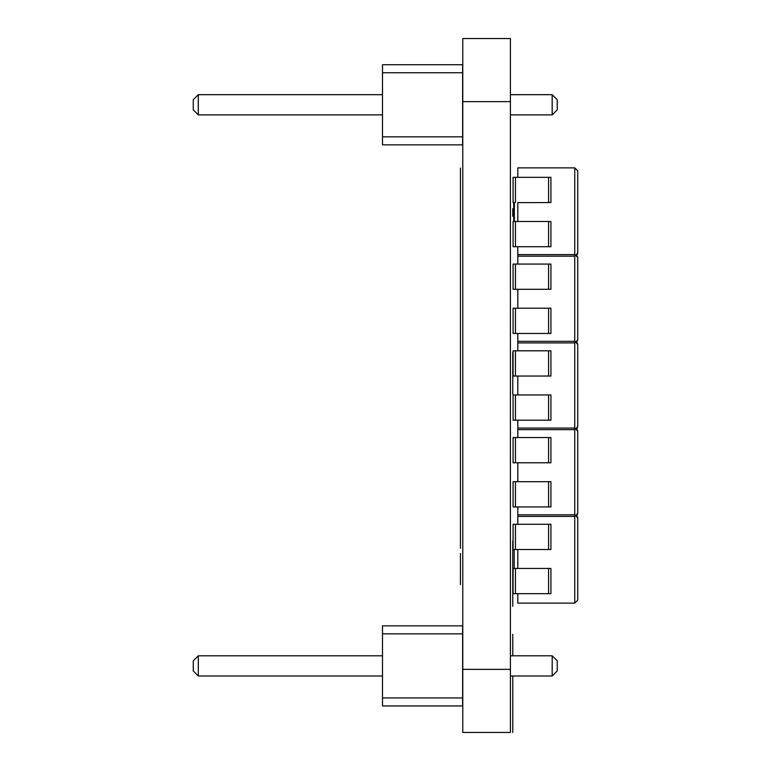 <?xml version="1.0" encoding="UTF-8"?>
<svg xmlns="http://www.w3.org/2000/svg" width="771" height="771" viewBox="0 0 771 771"><rect width="100%" height="100%" fill="white"/><g stroke="black" fill="none" stroke-linecap="round" stroke-linejoin="round"><path stroke-width="1.16" d="M517.813 177.33L517.813 167.866L574.742 167.866L577.739 170.863L577.739 253.187L574.742 256.184L517.813 256.184L517.813 246.72M574.742 256.184L574.742 167.866L577.739 170.863L577.739 253.187L576.775 255.394L577.739 257.601L577.739 339.924L574.742 342.922L517.813 342.922L517.813 333.457M577.73 257.341L576.775 255.394L577.739 257.601L577.739 339.924L576.775 342.131L577.739 344.338L577.739 426.662L576.775 428.869L577.739 431.076L577.739 513.399L576.775 515.606L577.739 517.813L577.739 600.137L574.742 603.134L577.739 600.137L577.739 517.813L574.742 514.816L574.742 603.134L517.813 603.134L517.813 593.67M577.73 517.553L576.775 515.606L577.73 517.572M517.813 350.805L517.813 341.341L574.742 341.341L577.739 344.338L576.775 342.131L577.739 344.338L577.739 426.662L574.742 429.659L517.813 429.659L517.813 420.195M517.813 202.561L517.813 221.489M513.081 202.561L513.081 177.33L548.567 177.33L548.567 202.561L517.813 202.638M548.567 202.561L550.928 202.561L550.928 177.33L548.567 177.33M515.452 221.489L548.567 221.489L548.567 246.72L513.081 246.72L513.081 221.489L515.452 221.489L515.452 246.72M548.567 246.72L550.928 246.72L550.928 221.489L548.567 221.489M517.813 437.543L517.813 428.078L574.742 428.078L577.739 431.076L576.775 428.869L577.739 431.076L577.739 513.399L574.742 516.397L517.813 516.397L517.813 506.933M517.813 462.773L517.813 481.702M515.452 437.543L548.567 437.543L548.567 462.773L513.081 462.773L513.081 437.543L515.452 437.543L515.452 462.773M548.567 462.773L550.928 462.773L550.928 437.543L548.567 437.543M515.452 481.702L548.567 481.702L548.567 506.933L513.081 506.933L513.081 481.702L515.452 481.702L515.452 506.933M548.567 506.933L550.928 506.933L550.928 481.702L548.567 481.702M513.717 202.561L513.717 221.489M517.813 376.036L517.813 394.964M515.452 350.805L548.567 350.805L548.567 376.036L513.081 376.036L513.081 350.805L515.452 350.805L515.452 376.036M548.567 376.036L550.928 376.036L550.928 350.805L548.567 350.805M515.452 394.964L548.567 394.964L548.567 420.195L513.081 420.195L513.081 394.964L515.452 394.964L515.452 420.195M548.567 420.195L550.928 420.195L550.928 394.964L548.567 394.964M517.813 524.28L517.813 514.816L574.742 514.816M517.813 549.511L517.813 568.439M515.452 524.28L548.567 524.28L548.567 549.511L513.081 549.511L513.081 524.28L515.452 524.28L515.452 549.511M548.567 549.511L550.928 549.511L550.928 524.28L548.567 524.28M515.452 568.439L548.567 568.439L548.567 593.67L513.081 593.67L513.081 568.439L515.452 568.439L515.452 593.67M548.567 593.67L550.928 593.67L550.928 568.439L548.567 568.439M462.619 144.842L462.619 64.725L382.503 64.725L382.503 144.842L462.619 144.842M462.619 136.833L382.503 136.833M462.619 72.744L382.503 72.744M510.402 94.688L552.19 94.688L552.19 114.879L510.402 114.879M382.503 114.879L198.301 114.879L198.301 94.688L193.261 99.738L193.261 109.829L198.301 114.879M382.503 94.688L198.301 94.688M552.19 114.879L557.24 109.829L557.24 99.738L552.19 94.688M462.619 705.957L462.619 625.84L382.503 625.84L382.503 705.957L462.619 705.957M462.619 697.948L382.503 697.948M462.619 633.849L382.503 633.849M510.402 655.803L552.19 655.803L552.19 675.994L510.402 675.994M382.503 675.994L198.301 675.994L198.301 655.803L193.261 660.853L193.261 670.943L198.301 675.994M382.503 655.803L198.301 655.803M552.19 675.994L557.24 670.943L557.24 660.853L552.19 655.803M577.73 257.36L574.742 254.603L574.742 342.922M517.813 264.067L517.813 254.603L574.742 254.603M517.813 289.298L517.813 308.227M515.452 264.067L548.567 264.067L548.567 289.298L513.081 289.298L513.081 264.067L515.452 264.067L515.452 289.298M548.567 289.298L550.928 289.298L550.928 264.067L548.567 264.067M515.452 308.227L548.567 308.227L548.567 333.457L513.081 333.457L513.081 308.227L515.452 308.227L515.452 333.457M548.567 333.457L550.928 333.457L550.928 308.227L548.567 308.227M514.19 568.439L514.19 549.588A1.108 1.108 0 0 1 513.775 549.511M512.763 216.227L512.763 208.7C512.763 206.271 512.763 206.271 512.763 208.7L512.763 216.227L512.763 208.7C512.763 206.271 512.763 206.271 512.763 208.7L512.763 216.227M512.763 394.145L512.763 352.559L512.763 394.145M512.763 606.285L512.763 540.837L512.763 606.285M512.763 564.623L512.763 554.204C512.763 551.776 512.763 551.776 512.763 554.204L512.763 564.623L512.763 554.204C512.763 551.776 512.763 551.776 512.763 554.204L512.763 564.623M512.763 634.311L512.763 655.803L512.763 634.311M512.763 675.994L512.763 732.45L512.763 675.994M512.763 727.053L512.763 695.77L512.763 727.053M512.763 721.82L512.763 693.408L512.763 721.82M512.763 719.41L512.763 698.767L512.763 719.41M512.763 693.939L512.763 724.846L512.763 693.939M512.763 719.622L512.763 699.046L512.763 719.622M512.763 695.249L512.763 723.063L512.763 695.249M512.763 712.009L512.763 715.266L512.763 712.009M512.763 723.67L512.763 718.013L512.763 723.67M460.412 226.77L460.412 168.097L460.412 226.77M460.412 220.814L460.412 194.581L460.412 220.814M460.412 247.202L460.412 240.041L460.412 247.202M460.412 428.849L460.412 405.642L460.412 428.849M460.412 468.103L460.412 444.896L460.412 468.103M460.412 530.573L460.412 516.474L460.412 530.573M460.412 531.19L460.412 517.611L460.412 531.19M460.412 225.305L460.412 543.796L460.412 225.305M460.412 244.677L460.412 264.54L460.412 244.677M460.412 298.56L460.412 268.424L460.412 298.56M460.412 311.6L460.412 331.173L460.412 311.6M460.412 344.647L460.412 364.22L460.412 344.647M460.412 371.063L460.412 393.798L460.412 371.063M460.412 433.572L460.412 400.708L460.412 433.572M460.412 472.825L460.412 439.962L460.412 472.825M460.412 486.655L460.412 506.229L460.412 486.655M460.412 535.566L460.412 511.655L460.412 535.566M460.412 237.535L460.412 260.116L460.412 237.535M460.412 275.498L460.412 249.245L460.412 275.498M460.412 290.484L460.412 265.301L460.412 290.484M460.412 285.482L460.412 270.236L460.412 285.482M460.412 323.685L460.412 300.825L460.412 323.685M460.412 321.854L460.412 305.644L460.412 321.854M460.412 326.837L460.412 351.518L460.412 326.837M460.412 337.997L460.412 333.39L460.412 337.997M460.412 334.306L460.412 339.134L460.412 334.306M460.412 370.899L460.412 344.724L460.412 370.899M460.412 355.672L460.412 362.428L460.412 355.672M460.412 411.222L460.412 369.087L460.412 411.222M460.412 407.782L460.412 375.776L460.412 407.782M460.412 378.388L460.412 400.968L460.412 378.388M460.412 407.358L460.412 412.177L460.412 407.358M460.412 455.333L460.412 420.436L460.412 455.333M460.412 469.587L460.412 421.4L460.412 469.587M460.412 487.879L460.412 467.361L460.412 487.879M460.412 477.48L460.412 487.359L460.412 477.48M460.412 482.424L460.412 519.182L460.412 482.424M460.412 506.614L460.412 496.775L460.412 506.614M460.412 533.513L460.412 521.283L460.412 533.513M460.412 548.268L460.412 522.777L460.412 548.268M460.412 546.706L460.412 542.1L460.412 546.706M460.412 543.015L460.412 547.834L460.412 543.015M460.412 579.599L460.412 553.424L460.412 579.599M460.412 584.572L460.412 558.32L460.412 584.572M462.773 38.55L462.773 732.45L510.402 732.45L462.773 732.45L510.402 732.45L510.402 38.55L462.773 38.55L510.402 38.55M515.452 177.33L515.452 202.561M574.742 428.078L574.742 516.397M514.344 202.638L514.344 221.489M574.742 341.341L574.742 429.659M462.773 669.363L510.402 669.363M462.773 101.627L510.402 101.627"/></g></svg>
